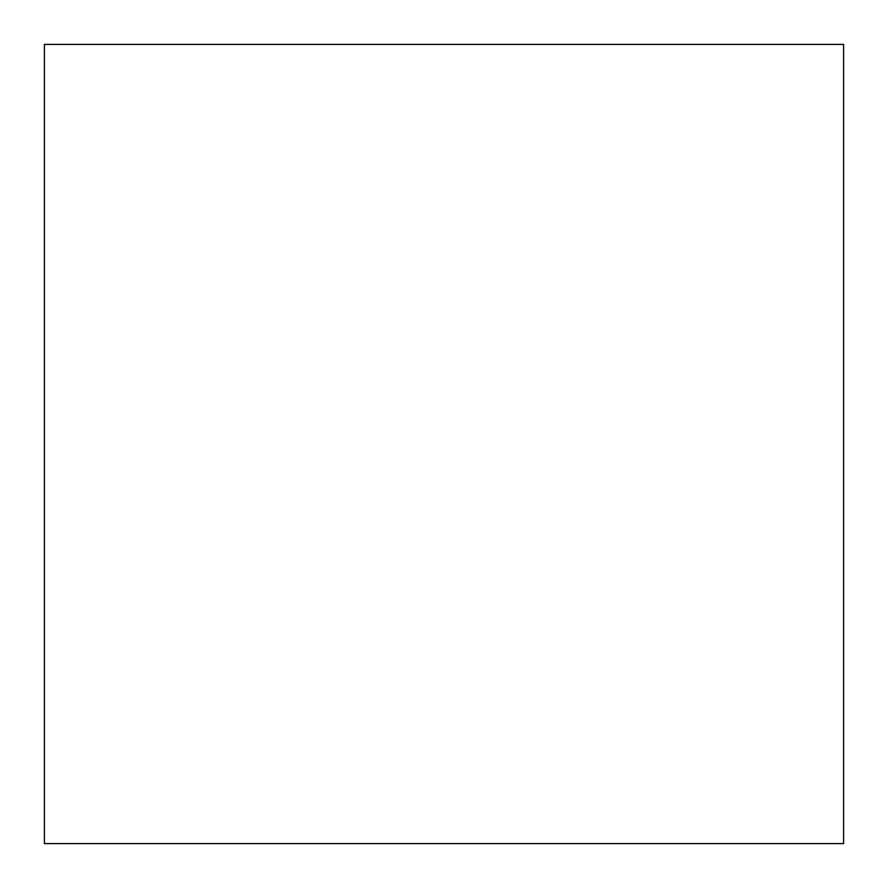 <?xml version="1.0" encoding="UTF-8"?>
<svg xmlns="http://www.w3.org/2000/svg" width="888" height="888" viewBox="0 0 888 888"><rect width="100%" height="100%" fill="white"/><g stroke="black" fill="none" stroke-linecap="round" stroke-linejoin="round"><path stroke-width="1.33" d="M44.4 843.6L44.4 44.4L843.6 44.4L843.6 843.6L44.4 843.6"/></g></svg>
